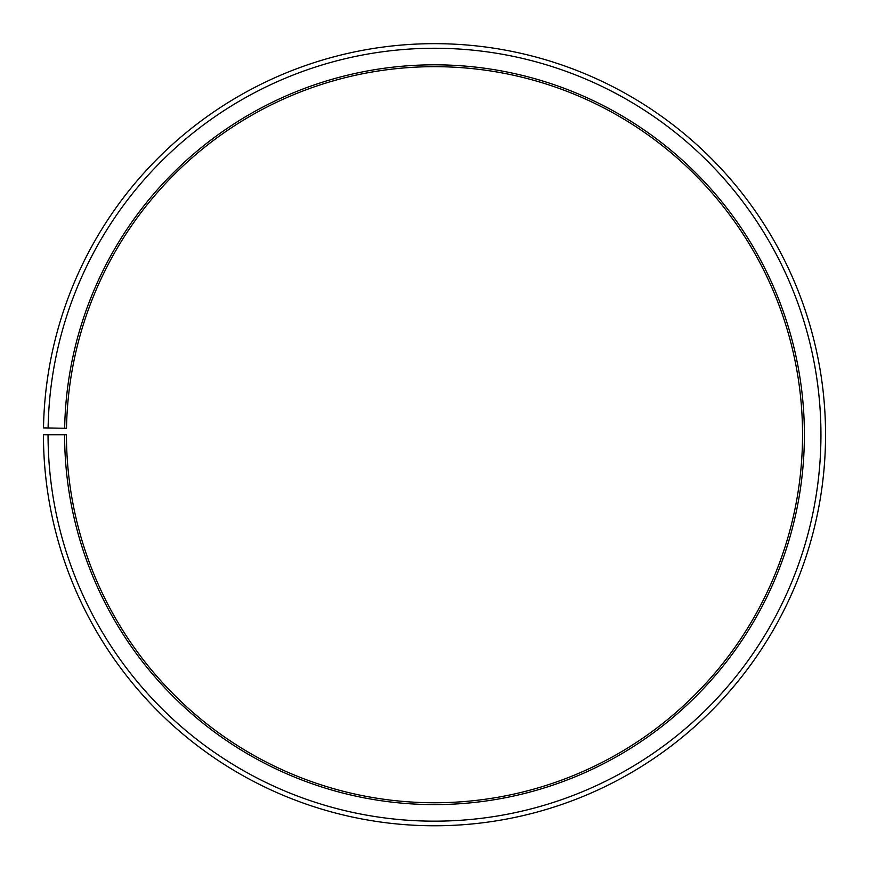<?xml version="1.0" encoding="UTF-8"?>
<svg xmlns="http://www.w3.org/2000/svg" width="869" height="869" viewBox="0 0 869 869"><rect width="100%" height="100%" fill="white"/><g stroke="black" fill="none" stroke-linecap="round" stroke-linejoin="round"><path stroke-width="1.3" d="M802.543 434.717A368.043 368.043 0 0 0 437.715 66.685A368.043 368.043 0 0 0 66.511 428.287L64.664 428.254A369.89 369.89 0 0 1 437.726 64.838A369.89 369.89 0 0 1 804.39 434.717A369.89 369.89 0 0 1 434.5 804.596A369.89 369.89 0 0 1 64.61 434.717L66.457 434.717A368.043 368.043 0 0 0 434.5 802.76A368.043 368.043 0 0 0 802.543 434.717M48.11 427.972L43.504 427.885A391.05 391.05 0 0 1 437.911 43.678A391.05 391.05 0 0 1 825.55 434.717A391.05 391.05 0 0 1 434.5 825.767A391.05 391.05 0 0 1 43.45 434.717L48.056 434.717A386.444 386.444 0 0 0 434.5 821.162A386.444 386.444 0 0 0 820.944 434.717A386.444 386.444 0 0 0 437.867 48.273A386.444 386.444 0 0 0 48.11 427.972L64.664 428.254M48.056 434.717L64.61 434.717"/></g></svg>
